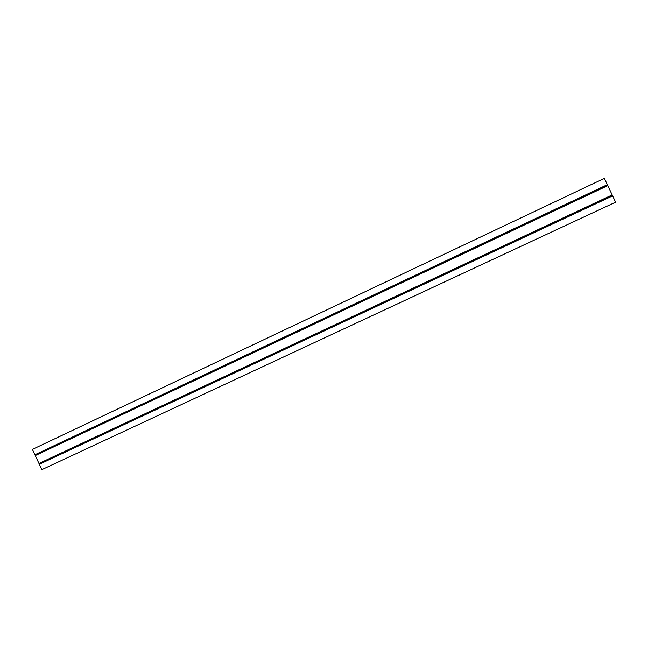 <?xml version="1.0" encoding="UTF-8"?>
<svg xmlns="http://www.w3.org/2000/svg" width="648" height="648" viewBox="0 0 648 648"><rect width="100%" height="100%" fill="white"/><g stroke="black" fill="none" stroke-linecap="round" stroke-linejoin="round"><path stroke-width="0.97" d="M604.382 178.346L32.4 449.396L41.845 469.654L615.6 202.184L604.382 178.346M39.342 464.284L612.627 195.866M34.903 454.766L607.354 184.672M39.115 463.474L612.182 194.999M39.099 463.417L612.149 194.935M35.413 455.512L607.775 185.628M35.381 455.463L607.743 185.563"/></g></svg>
